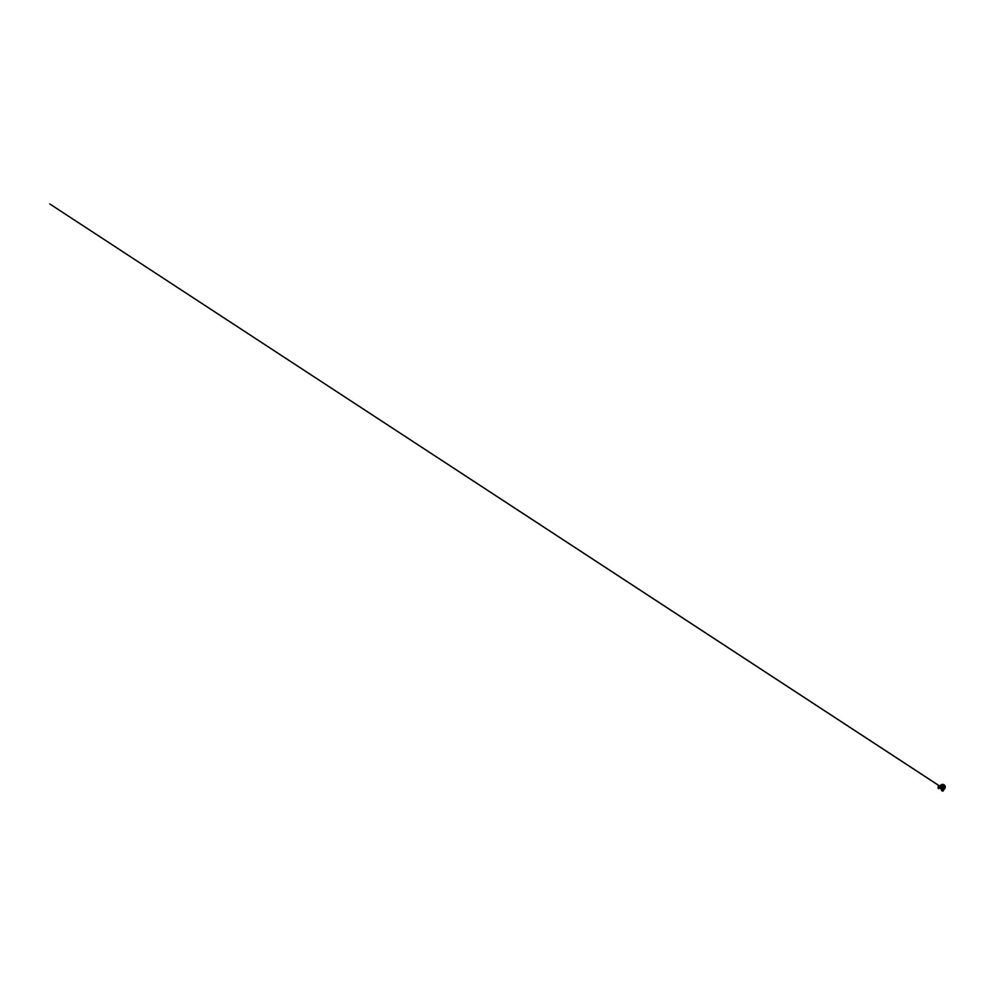 <?xml version="1.0" encoding="UTF-8"?>
<svg xmlns="http://www.w3.org/2000/svg" width="995" height="995" viewBox="0 0 995 995"><rect width="100%" height="100%" fill="white"/><g stroke="black" fill="none" stroke-linecap="round" stroke-linejoin="round"><path stroke-width="1.49" d="M939.504 788.065L938.534 785.702L939.504 786L938.534 785.702L938.534 788.363L939.877 786L938.919 786L938.894 787.033L939.392 786L938.223 785.702M938.894 788.09L938.223 788.363L938.894 788.09L938.223 788.363L938.223 785.851L938.894 785.975M942.601 784.371A2.662 2.662 0 0 0 940.151 786A2.662 2.662 0 0 1 945.213 786.523A2.662 2.662 0 0 1 943.608 789.495M940.524 786.062L940.499 786A2.288 2.288 0 0 1 940.598 785.926L940.598 785.926A2.288 2.288 0 0 0 940.561 786A2.4 2.388 -90 0 0 940.524 786.062L940.524 788.003A2.4 2.388 -90 0 0 940.561 788.065L939.641 787.829L939.641 786.224L940.499 786A2.4 2.388 -90 0 0 940.499 788.065M940.312 788.065L939.641 787.829M938.534 788.363L939.218 788.09L938.534 788.363M942.601 786.709L942.601 787.343L942.601 786.709M942.601 787.853A0.821 0.821 0 0 1 941.78 787.033A0.821 0.821 0 0 1 942.601 786.212A0.821 0.821 0 0 1 943.422 787.033A0.821 0.821 0 0 1 942.601 787.853A0.846 0.846 0 0 1 941.755 787.033A0.846 0.846 0 0 1 942.601 786.187A0.846 0.846 0 0 1 943.447 787.033A0.846 0.846 0 0 1 942.601 787.878M942.601 789.321A2.288 2.288 0 0 1 940.312 787.033A2.288 2.288 0 0 1 942.601 784.744A2.288 2.288 0 0 1 944.889 787.033A2.288 2.288 0 0 1 942.601 789.321L943.036 789.284M940.561 786L940.524 788.003M941.606 789.097L941.606 790.304L941.606 789.296L943.26 789.222M942.762 789.321L943.596 789.868M943.608 789.918L943.596 789.097M943.596 790.266L943.596 790.266A0.92 0.92 180 0 1 942.688 791.062L941.606 790.316M943.583 789.309L941.618 789.309M939.641 786.224L940.312 786M941.593 789.495A2.662 2.662 0 0 1 940.151 788.065A2.662 2.662 0 0 0 941.593 789.495M943.173 789.557L942.029 789.557M941.606 790.266L941.606 790.266A0.92 0.92 180 0 0 942.514 791.062L942.514 789.707M943.596 790.316L942.688 791.075L942.688 789.707M943.596 790.229A0.92 0.895 -0 0 1 942.688 790.988L942.514 790.988A0.92 0.895 -0 0 1 941.606 790.229M939.529 786L49.75 203.925L939.006 785.59L938.322 785.465L938.161 787.033L938.26 788.525L939.019 788.463M938.223 788.177L938.223 785.888M939.703 788.065L938.509 788.314L938.472 787.033L938.571 785.54L939.703 786M938.534 785.901L938.534 788.164"/></g></svg>
